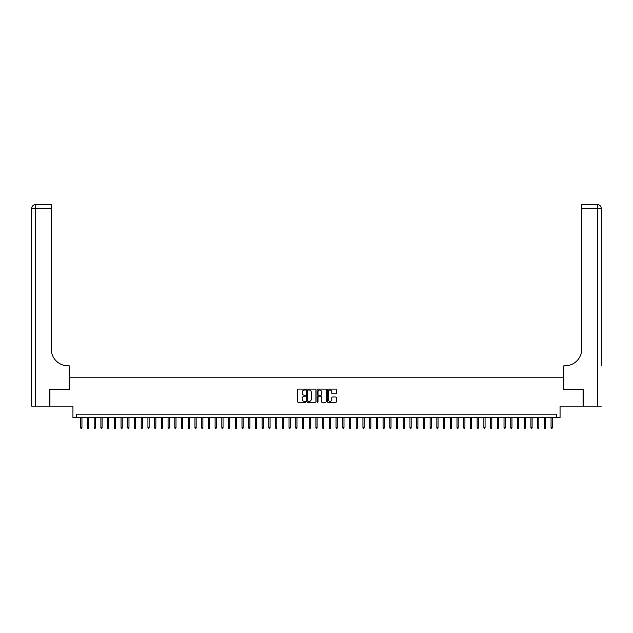 <?xml version="1.0" encoding="UTF-8"?>
<svg xmlns="http://www.w3.org/2000/svg" width="633" height="633" viewBox="0 0 633 633"><rect width="100%" height="100%" fill="white"/><g stroke="black" fill="none" stroke-linecap="round" stroke-linejoin="round"><path stroke-width="0.95" d="M305.747 389.58A0.459 0.459 0 0 0 305.288 389.121L298.278 389.121A0.657 0.657 0 0 0 297.621 389.778L297.621 401.654A0.657 0.657 0 0 0 298.278 402.311L305.288 402.311A0.459 0.459 0 0 0 305.747 401.852A0.459 0.459 0 0 0 305.288 401.385L304.378 401.385A2.113 2.113 0 0 1 302.273 399.281L302.273 398.292A2.113 2.113 0 0 1 304.378 396.179L305.288 396.179A0.459 0.459 0 0 0 305.747 395.72A0.459 0.459 0 0 0 305.288 395.253L304.378 395.253A2.113 2.113 0 0 1 302.273 393.14L302.273 392.151A2.113 2.113 0 0 1 304.378 390.047L305.288 390.047A0.459 0.459 0 0 0 305.747 389.58M335.775 393.773A0.657 0.657 0 0 0 336.432 393.109L336.432 389.778A0.657 0.657 0 0 0 335.775 389.121L327.989 389.121A0.657 0.657 0 0 0 327.332 389.778L327.332 401.654A0.657 0.657 0 0 0 327.989 402.311L335.775 402.311A0.657 0.657 0 0 0 336.432 401.654L336.432 397.627A0.657 0.657 0 0 0 335.775 396.97L332.444 396.97A0.657 0.657 0 0 0 331.787 397.627L331.787 399.621A1.764 1.764 0 0 1 330.022 401.385A1.764 1.764 0 0 1 328.258 399.621L328.258 391.811A1.764 1.764 0 0 1 330.022 390.047A1.764 1.764 0 0 1 331.787 391.811L331.787 393.109A0.657 0.657 0 0 0 332.444 393.773L335.775 393.773M556.7 417.551L560.063 417.551L560.063 406.133L583.072 406.133L583.072 389.335L563.758 389.335L563.758 377.236L69.242 377.236L69.242 389.335L49.928 389.335L49.928 406.133L72.937 406.133L72.937 417.551L556.7 417.551L556.7 414.196L76.3 414.196L76.3 417.551M315.922 389.778A0.657 0.657 0 0 0 315.266 389.121L307.48 389.121A0.657 0.657 0 0 0 306.823 389.778L306.823 401.654A0.657 0.657 0 0 0 307.48 402.311L315.266 402.311A0.657 0.657 0 0 0 315.922 401.654L315.922 389.778M317.734 389.121L325.52 389.121A0.657 0.657 0 0 1 326.177 389.778L326.177 401.654A0.657 0.657 0 0 1 325.52 402.311L322.189 402.311A0.657 0.657 0 0 1 321.532 401.654L321.532 396.836A0.657 0.657 0 0 0 320.868 396.179L318.66 396.179A0.657 0.657 0 0 0 318.003 396.836L318.003 401.852A0.459 0.459 0 0 1 317.537 402.311A0.459 0.459 0 0 1 317.078 401.852L317.078 389.778A0.657 0.657 0 0 1 317.734 389.121M308.208 390.047A0.459 0.459 0 0 0 307.749 390.506L307.749 400.926A0.459 0.459 0 0 0 308.208 401.385L309.165 401.385A2.113 2.113 0 0 0 311.27 399.281L311.27 392.151A2.113 2.113 0 0 0 309.165 390.047L308.208 390.047M321.532 391.843A1.764 1.764 0 0 0 319.768 390.078A1.764 1.764 0 0 0 318.003 391.843L318.003 394.596A0.657 0.657 0 0 0 318.66 395.253L320.868 395.253A0.657 0.657 0 0 0 321.532 394.596L321.532 391.843M81.942 427.568L81.673 428.438L81 428.438L80.731 427.568L81.942 427.568L81.942 417.551M80.731 427.568L80.731 417.551M49.722 389.335L69.179 389.335L69.179 365.819L68.032 365.819A16.798 16.798 0 0 1 51.233 349.02L51.233 208.597L35.677 208.597L35.677 406.133L49.722 406.133L49.722 389.335M35.677 406.133L31.65 406.133L31.65 208.597A4.027 4.027 0 0 1 35.677 204.562L51.233 204.562L51.233 208.597M31.65 365.819L31.65 208.597L35.677 208.597L35.677 204.562M68.032 365.819A16.798 16.798 0 0 1 51.233 349.02M601.35 406.133L583.278 406.133L583.278 389.335L563.821 389.335L563.821 365.819L564.968 365.819A16.798 16.798 0 0 0 581.767 349.02L581.767 204.562L597.323 204.562A4.027 4.027 0 0 1 601.35 208.597L601.35 365.819M564.968 365.819A16.798 16.798 0 0 0 581.767 349.02M597.323 406.133L597.323 208.597L601.35 208.597A4.027 4.027 0 0 0 597.323 204.562A4.027 4.027 0 0 1 601.35 208.597A4.027 4.027 0 0 0 597.323 204.562L597.323 208.597L581.767 208.597M88.66 427.568L88.391 428.438L87.718 428.438L87.449 427.568L88.66 427.568L88.66 417.551M87.449 427.568L87.449 417.551M95.377 427.568L95.108 428.438L94.436 428.438L94.167 427.568L95.377 427.568L95.377 417.551M94.167 427.568L94.167 417.551M102.095 427.568L101.826 428.438L101.161 428.438L100.892 427.568L102.095 427.568L102.095 417.551M100.892 427.568L100.892 417.551M108.821 427.568L108.552 428.438L107.879 428.438L107.61 427.568L108.821 427.568L108.821 417.551M107.61 427.568L107.61 417.551M115.538 427.568L115.269 428.438L114.597 428.438L114.328 427.568L115.538 427.568L115.538 417.551M114.328 427.568L114.328 417.551M122.256 427.568L121.987 428.438L121.314 428.438L121.045 427.568L122.256 427.568L122.256 417.551M121.045 427.568L121.045 417.551M128.974 427.568L128.705 428.438L128.032 428.438L127.763 427.568L128.974 427.568L128.974 417.551M127.763 427.568L127.763 417.551M135.691 427.568L135.422 428.438L134.75 428.438L134.481 427.568L135.691 427.568L135.691 417.551M134.481 427.568L134.481 417.551M142.409 427.568L142.14 428.438L141.468 428.438L141.206 427.568L142.409 427.568L142.409 417.551M141.206 427.568L141.206 417.551M149.135 427.568L148.866 428.438L148.193 428.438L147.924 427.568L149.135 427.568L149.135 417.551M147.924 427.568L147.924 417.551M155.853 427.568L155.583 428.438L154.911 428.438L154.642 427.568L155.853 427.568L155.853 417.551M154.642 427.568L154.642 417.551M162.57 427.568L162.301 428.438L161.629 428.438L161.36 427.568L162.57 427.568L162.57 417.551M161.36 427.568L161.36 417.551M169.288 427.568L169.019 428.438L168.346 428.438L168.077 427.568L169.288 427.568L169.288 417.551M168.077 427.568L168.077 417.551M176.006 427.568L175.737 428.438L175.064 428.438L174.795 427.568L176.006 427.568L176.006 417.551M174.795 427.568L174.795 417.551M182.723 427.568L182.454 428.438L181.782 428.438L181.513 427.568L182.723 427.568L182.723 417.551M181.513 427.568L181.513 417.551M189.441 427.568L189.172 428.438L188.507 428.438L188.238 427.568L189.441 427.568L189.441 417.551M188.238 427.568L188.238 417.551M196.167 427.568L195.898 428.438L195.225 428.438L194.956 427.568L196.167 427.568L196.167 417.551M194.956 427.568L194.956 417.551M202.884 427.568L202.615 428.438L201.943 428.438L201.674 427.568L202.884 427.568L202.884 417.551M201.674 427.568L201.674 417.551M209.602 427.568L209.333 428.438L208.661 428.438L208.392 427.568L209.602 427.568L209.602 417.551M208.392 427.568L208.392 417.551M216.32 427.568L216.051 428.438L215.378 428.438L215.109 427.568L216.32 427.568L216.32 417.551M215.109 427.568L215.109 417.551M223.038 427.568L222.769 428.438L222.096 428.438L221.827 427.568L223.038 427.568L223.038 417.551M221.827 427.568L221.827 417.551M229.755 427.568L229.486 428.438L228.822 428.438L228.553 427.568L229.755 427.568L229.755 417.551M228.553 427.568L228.553 417.551M236.481 427.568L236.212 428.438L235.539 428.438L235.27 427.568L236.481 427.568L236.481 417.551M235.27 427.568L235.27 417.551M243.199 427.568L242.93 428.438L242.257 428.438L241.988 427.568L243.199 427.568L243.199 417.551M241.988 427.568L241.988 417.551M249.916 427.568L249.647 428.438L248.975 428.438L248.706 427.568L249.916 427.568L249.916 417.551M248.706 427.568L248.706 417.551M256.634 427.568L256.365 428.438L255.692 428.438L255.423 427.568L256.634 427.568L256.634 417.551M255.423 427.568L255.423 417.551M263.352 427.568L263.083 428.438L262.41 428.438L262.141 427.568L263.352 427.568L263.352 417.551M262.141 427.568L262.141 417.551M270.069 427.568L269.8 428.438L269.128 428.438L268.859 427.568L270.069 427.568L270.069 417.551M268.859 427.568L268.859 417.551M276.787 427.568L276.526 428.438L275.853 428.438L275.584 427.568L276.787 427.568L276.787 417.551M275.584 427.568L275.584 417.551M283.513 427.568L283.244 428.438L282.571 428.438L282.302 427.568L283.513 427.568L283.513 417.551M282.302 427.568L282.302 417.551M290.231 427.568L289.961 428.438L289.289 428.438L289.02 427.568L290.231 427.568L290.231 417.551M289.02 427.568L289.02 417.551M296.948 427.568L296.679 428.438L296.007 428.438L295.738 427.568L296.948 427.568L296.948 417.551M295.738 427.568L295.738 417.551M303.666 427.568L303.397 428.438L302.724 428.438L302.455 427.568L303.666 427.568L303.666 417.551M302.455 427.568L302.455 417.551M310.384 427.568L310.115 428.438L309.442 428.438L309.173 427.568L310.384 427.568L310.384 417.551M309.173 427.568L309.173 417.551M317.101 427.568L316.832 428.438L316.168 428.438L315.899 427.568L317.101 427.568L317.101 417.551M315.899 427.568L315.899 417.551M323.827 427.568L323.558 428.438L322.885 428.438L322.616 427.568L323.827 427.568L323.827 417.551M322.616 427.568L322.616 417.551M330.545 427.568L330.276 428.438L329.603 428.438L329.334 427.568L330.545 427.568L330.545 417.551M329.334 427.568L329.334 417.551M337.262 427.568L336.993 428.438L336.321 428.438L336.052 427.568L337.262 427.568L337.262 417.551M336.052 427.568L336.052 417.551M343.98 427.568L343.711 428.438L343.039 428.438L342.769 427.568L343.98 427.568L343.98 417.551M342.769 427.568L342.769 417.551M350.698 427.568L350.429 428.438L349.756 428.438L349.487 427.568L350.698 427.568L350.698 417.551M349.487 427.568L349.487 417.551M357.416 427.568L357.147 428.438L356.474 428.438L356.213 427.568L357.416 427.568L357.416 417.551M356.213 427.568L356.213 417.551M364.141 427.568L363.872 428.438L363.2 428.438L362.931 427.568L364.141 427.568L364.141 417.551M362.931 427.568L362.931 417.551M370.859 427.568L370.59 428.438L369.917 428.438L369.648 427.568L370.859 427.568L370.859 417.551M369.648 427.568L369.648 417.551M377.577 427.568L377.308 428.438L376.635 428.438L376.366 427.568L377.577 427.568L377.577 417.551M376.366 427.568L376.366 417.551M384.294 427.568L384.025 428.438L383.353 428.438L383.084 427.568L384.294 427.568L384.294 417.551M383.084 427.568L383.084 417.551M391.012 427.568L390.743 428.438L390.07 428.438L389.801 427.568L391.012 427.568L391.012 417.551M389.801 427.568L389.801 417.551M397.73 427.568L397.461 428.438L396.788 428.438L396.519 427.568L397.73 427.568L397.73 417.551M396.519 427.568L396.519 417.551M404.447 427.568L404.178 428.438L403.514 428.438L403.245 427.568L404.447 427.568L404.447 417.551M403.245 427.568L403.245 417.551M411.173 427.568L410.904 428.438L410.231 428.438L409.962 427.568L411.173 427.568L411.173 417.551M409.962 427.568L409.962 417.551M417.891 427.568L417.622 428.438L416.949 428.438L416.68 427.568L417.891 427.568L417.891 417.551M416.68 427.568L416.68 417.551M424.608 427.568L424.339 428.438L423.667 428.438L423.398 427.568L424.608 427.568L424.608 417.551M423.398 427.568L423.398 417.551M431.326 427.568L431.057 428.438L430.385 428.438L430.116 427.568L431.326 427.568L431.326 417.551M430.116 427.568L430.116 417.551M438.044 427.568L437.775 428.438L437.102 428.438L436.833 427.568L438.044 427.568L438.044 417.551M436.833 427.568L436.833 417.551M444.762 427.568L444.493 428.438L443.828 428.438L443.559 427.568L444.762 427.568L444.762 417.551M443.559 427.568L443.559 417.551M451.487 427.568L451.218 428.438L450.546 428.438L450.277 427.568L451.487 427.568L451.487 417.551M450.277 427.568L450.277 417.551M458.205 427.568L457.936 428.438L457.263 428.438L456.994 427.568L458.205 427.568L458.205 417.551M456.994 427.568L456.994 417.551M464.923 427.568L464.654 428.438L463.981 428.438L463.712 427.568L464.923 427.568L464.923 417.551M463.712 427.568L463.712 417.551M471.64 427.568L471.371 428.438L470.699 428.438L470.43 427.568L471.64 427.568L471.64 417.551M470.43 427.568L470.43 417.551M478.358 427.568L478.089 428.438L477.417 428.438L477.147 427.568L478.358 427.568L478.358 417.551M477.147 427.568L477.147 417.551M485.076 427.568L484.807 428.438L484.134 428.438L483.865 427.568L485.076 427.568L485.076 417.551M483.865 427.568L483.865 417.551M491.794 427.568L491.532 428.438L490.86 428.438L490.591 427.568L491.794 427.568L491.794 417.551M490.591 427.568L490.591 417.551M498.519 427.568L498.25 428.438L497.578 428.438L497.309 427.568L498.519 427.568L498.519 417.551M497.309 427.568L497.309 417.551M505.237 427.568L504.968 428.438L504.295 428.438L504.026 427.568L505.237 427.568L505.237 417.551M504.026 427.568L504.026 417.551M511.955 427.568L511.686 428.438L511.013 428.438L510.744 427.568L511.955 427.568L511.955 417.551M510.744 427.568L510.744 417.551M518.672 427.568L518.403 428.438L517.731 428.438L517.462 427.568L518.672 427.568L518.672 417.551M517.462 427.568L517.462 417.551M525.39 427.568L525.121 428.438L524.448 428.438L524.179 427.568L525.39 427.568L525.39 417.551M524.179 427.568L524.179 417.551M532.108 427.568L531.839 428.438L531.174 428.438L530.905 427.568L532.108 427.568L532.108 417.551M530.905 427.568L530.905 417.551M538.833 427.568L538.564 428.438L537.892 428.438L537.623 427.568L538.833 427.568L538.833 417.551M537.623 427.568L537.623 417.551M545.551 427.568L545.282 428.438L544.609 428.438L544.34 427.568L545.551 427.568L545.551 417.551M544.34 427.568L544.34 417.551M552.269 427.568L552 428.438L551.327 428.438L551.058 427.568L552.269 427.568L552.269 417.551M551.058 427.568L551.058 417.551"/></g></svg>
